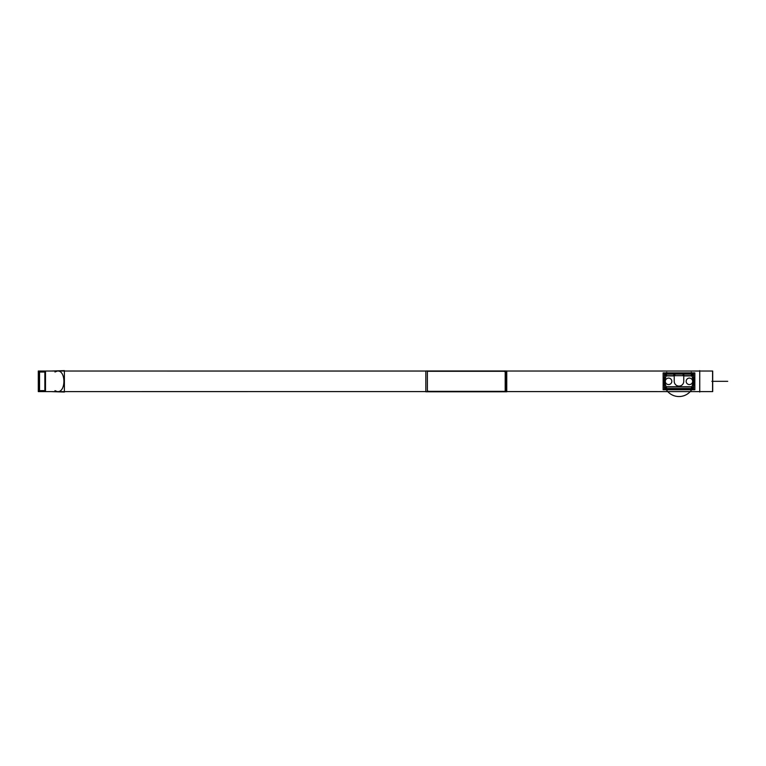 <?xml version="1.0" encoding="UTF-8"?>
<svg xmlns="http://www.w3.org/2000/svg" width="766" height="766" viewBox="0 0 766 766"><rect width="100%" height="100%" fill="white"/><g stroke="black" fill="none" stroke-linecap="round" stroke-linejoin="round"><path stroke-width="1.15" d="M699.741 392.029L699.741 370.62M44.859 372.027L38.922 372.027L38.932 371.031L38.3 371.031L38.3 391.618L425.829 391.598L44.859 391.618L44.859 371.031L45.5 371.031L45.5 391.618L44.878 391.618L44.878 371.031L425.829 371.031L64.392 371.031M712.581 391.618L712.581 371.031L506.757 371.031L712.706 371.031L712.706 391.618L506.757 391.598L712.581 391.618M44.859 371.031L425.829 371.031L38.3 371.031L425.829 371.05L38.3 371.031L38.3 391.598L38.932 391.618L38.922 390.631L44.859 390.631M51.016 391.618L64.392 392.029L64.392 370.62L51.016 371.031M57.699 371.031C65.962 370.533 65.962 392.115 57.699 391.618C65.962 392.115 65.962 370.533 57.699 371.031C65.962 370.533 65.962 392.115 57.699 391.618C65.962 392.115 65.962 370.533 57.699 371.031M712.581 372.027L712.581 390.631M38.922 372.008L44.859 372.008L38.922 372.008L38.922 390.65L39.554 390.65L39.554 372.008L38.932 372.008L38.932 390.65L44.859 390.65M691.267 372.305A15.243 15.243 0 0 1 693.144 375.694A15.243 15.243 0 0 0 691.267 372.305M693.45 376.527A15.243 15.243 0 0 1 693.45 386.131A15.243 15.243 0 0 0 693.45 376.527M693.144 386.954A15.243 15.243 0 0 1 664.831 386.954A15.243 15.243 0 0 0 693.144 386.954M664.524 386.131A15.243 15.243 0 0 1 664.524 376.527A15.243 15.243 0 0 0 664.524 386.131M664.831 375.694A15.243 15.243 0 0 1 666.707 372.305A15.243 15.243 0 0 0 664.831 375.694M694.839 372.898L694.839 389.76L663.136 389.76L663.136 372.898L694.839 372.898M692.215 373.224L665.75 373.224M665.75 389.434L692.215 389.434M693.584 373.846L693.584 388.812L664.381 388.812L664.381 373.846L693.584 373.846M689.189 384.561A3.246 3.246 0 0 0 692.636 381.324A3.246 3.246 0 0 0 689.189 378.088M693.45 375.694L693.45 386.954L664.524 386.954L664.524 375.694L693.45 375.694M683.588 375.915L691.937 375.915L691.305 375.915L691.305 374.134A0.651 0.651 0 0 0 691.238 374.134L683.751 374.134L683.751 375.694L683.751 374.134L691.238 374.134L691.784 375.915L683.751 375.915L683.751 381.324A4.768 4.768 0 0 1 678.982 386.093A4.768 4.768 0 0 1 674.224 381.324L674.224 375.915L666.19 375.915A13.893 13.893 0 0 0 666.19 386.744L691.784 386.744A13.893 13.893 0 0 0 691.784 375.915L683.751 375.915L683.751 381.324A4.768 4.768 0 0 1 678.982 386.093A4.768 4.768 0 0 1 674.224 381.324L674.224 375.915L666.19 375.915A13.893 13.893 0 0 0 666.19 386.744L691.784 386.744L691.238 388.525L666.774 388.525L666.19 386.744L691.784 386.744A13.893 13.893 0 0 0 691.784 375.915L683.751 375.915L683.751 381.324A4.768 4.768 0 0 1 678.982 386.093A4.768 4.768 0 0 1 674.224 381.324L674.224 375.915L666.19 375.915L666.736 374.134A0.651 0.651 0 0 0 666.161 374.469L665.597 375.656L666.228 375.982M668.373 378.088A3.246 3.246 0 0 1 671.82 381.324A3.246 3.246 0 0 1 668.373 384.561A3.246 3.246 0 0 1 665.338 381.229A3.246 3.246 0 0 1 668.574 378.088M689.601 378.088A3.246 3.246 0 0 0 686.154 381.324A3.246 3.246 0 0 0 689.601 384.561M668.785 384.561A3.246 3.246 0 0 1 665.338 381.324A3.246 3.246 0 0 1 668.785 378.088M674.157 375.694L674.157 374.134L674.865 374.842A0.651 0.651 0 0 0 674.377 374.153L674.262 374.134M666.027 375.915L674.377 375.915L673.745 375.915L673.783 374.134L666.774 374.134L674.224 374.134L674.224 375.694L674.224 374.134L666.736 374.134L674.224 374.134L666.736 374.134L666.19 375.915A13.893 13.893 0 0 0 666.19 386.744L691.784 386.744A13.893 13.893 0 0 0 691.784 375.915L683.751 375.915L683.751 381.324A4.768 4.768 0 0 1 678.982 386.093A4.768 4.768 0 0 1 674.224 381.324L674.224 375.915L666.19 375.915A13.893 13.893 0 0 0 666.19 386.744L666.736 388.525L666.19 386.744A13.893 13.893 0 0 1 666.19 375.915L666.736 374.134L666.19 375.915M666.698 374.134L666.027 374.134L666.027 375.694M674.377 374.134L674.377 375.694M664.524 382.847A14.544 14.544 0 0 1 664.524 379.812L664.524 382.847M666.334 375.733L665.577 375.694A14.544 14.544 0 0 1 666.296 374.22M665.702 388.525L665.692 386.744L666.315 386.744L666.305 388.525L665.683 388.525L665.673 387.165M664.974 385.269L664.419 385.269L664.419 377.389L664.974 377.389M691.727 374.134L666.248 374.134L691.727 374.134M687.112 374.134L670.863 374.134M691.238 388.525L691.784 386.744A13.893 13.893 0 0 0 691.784 375.915L691.238 374.134L683.751 374.134L683.751 375.694L683.751 374.134L691.238 374.134L683.789 374.134L683.109 374.842A0.651 0.651 0 0 1 683.588 374.153L683.588 375.694M683.818 374.134L683.818 375.694M691.937 374.134L691.937 375.694M691.746 375.982L692.387 375.694L691.813 374.469L692.301 375.493M692.292 375.694L691.813 374.469M691.669 374.22A14.544 14.544 0 0 1 692.397 375.694L691.631 375.733M693.45 379.812A14.544 14.544 0 0 1 693.45 382.847L693.45 379.812M692.301 387.165L692.397 386.954A14.544 14.544 0 0 1 692.292 387.194L692.292 388.525L691.277 388.525M693 385.269L693.556 385.269L693.556 377.389L693 377.389M666.248 388.525L691.727 388.525M665.597 386.993L666.228 386.677M691.746 386.677L692.292 387.194M683.751 381.439L683.751 376.441M674.224 375.809L674.224 380.798M674.865 374.651L674.865 375.694M683.1 375.694L683.1 374.651M505.196 370.897L505.196 391.761M504.162 371.003L505.196 371.194M505.196 371.299L427.38 371.299L505.196 371.299M428.414 391.646L427.38 391.464M427.38 391.359L505.196 391.359L427.38 391.359M427.38 370.897L427.38 391.761M428.414 371.003L427.38 371.194M505.742 371.003L426.834 371.003M506.757 370.974L425.829 370.974L425.829 391.685L506.757 391.685L506.757 370.974M506.125 391.589L506.115 371.299L506.728 371.07L506.738 391.359L506.125 391.589M504.162 391.646L505.196 391.464M505.742 391.646L426.834 391.646M699.741 371.031L712.581 371.031M57.297 371.05L54.97 372.008M54.97 390.65L57.297 391.598M38.3 391.618L64.392 391.618M699.741 391.618L712.706 391.618M711.873 381.324C727.193 381.324 727.193 381.324 711.873 381.324C696.553 381.324 696.553 381.324 711.873 381.324C727.193 381.324 727.193 381.324 711.873 381.324C696.553 381.324 696.553 381.324 711.873 381.324C697.998 381.324 697.998 381.324 711.873 381.324C725.747 381.324 725.747 381.324 711.873 381.324C697.998 381.324 697.998 381.324 711.873 381.324C725.747 381.324 725.747 381.324 711.873 381.324M712.457 381.324L712.734 381.324C715.712 381.324 715.712 381.324 712.734 381.324L712.734 381.324C715.712 381.324 715.712 381.324 712.734 381.324L712.457 381.324M727.7 381.324L712.581 381.324L727.7 381.324M666.161 374.469L665.597 375.656M713.778 381.324L712.562 381.324L713.778 381.324M712.533 381.324C713.998 381.324 713.998 381.324 712.533 381.324C713.998 381.324 713.998 381.324 712.533 381.324M712.581 381.324L724.626 381.324L712.581 381.324M691.238 374.134L691.784 375.915L691.238 374.134M665.683 386.744L692.292 386.744M666.736 388.525L666.19 386.744M691.784 386.744A13.893 13.893 0 0 0 691.784 375.915M683.751 381.324A4.768 4.768 0 0 1 678.982 386.093A4.768 4.768 0 0 1 674.224 381.324M674.224 375.694L674.224 374.134M428.357 371.07L504.22 371.07L428.357 371.07M504.22 371.51L504.22 370.878M428.357 391.177L428.357 391.809M506.757 391.78L425.829 391.78M504.22 391.589L428.357 391.589L504.22 391.589M665.683 375.445L666.027 374.727"/></g></svg>
